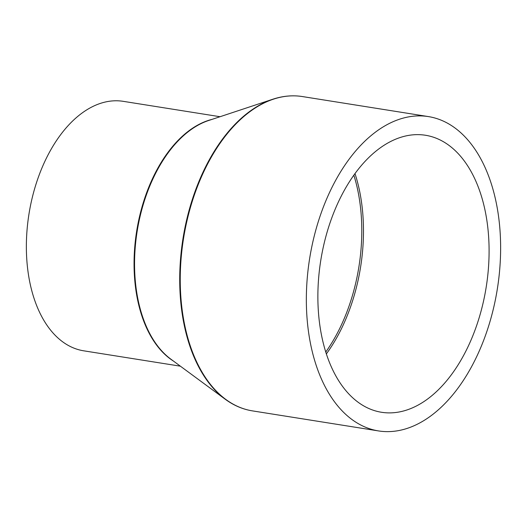 <?xml version="1.0" encoding="UTF-8"?>
<svg xmlns="http://www.w3.org/2000/svg" width="527" height="527" viewBox="0 0 527 527"><rect width="100%" height="100%" fill="white"/><g stroke="black" fill="none" stroke-linecap="round" stroke-linejoin="round"><path stroke-width="0.79" d="M180.386 366.179L83.641 350.804A126.296 75.48 -81 0 1 47.14 156.684A126.296 75.48 -81 0 1 123.292 101.342L220.036 116.717M474.452 361.186A159.134 95.104 -81 0 1 378.498 430.921A159.134 95.104 -81 0 1 332.517 186.341A159.134 95.104 -81 0 1 428.464 116.599A159.134 95.104 -81 0 1 474.452 361.186M340.943 196.716A140.241 83.813 -81 0 1 425.5 135.261A140.241 83.813 -81 0 1 466.026 350.804A140.241 83.813 -81 0 1 381.469 412.266A140.241 83.813 -81 0 1 340.943 196.716M353.848 175.188A139.886 83.595 -81 0 1 338.749 330.403A139.886 83.595 -81 0 1 325.726 352.082M354.994 173.594A140.241 83.813 -81 0 1 340.383 330.831A140.241 83.813 -81 0 1 326.325 353.953M173.469 361.081A126.296 75.48 -81 0 1 154.839 173.805A126.296 75.48 -81 0 1 211.88 119.418M155.366 173.824A126.44 75.565 -81 0 1 208.672 120.485L272.914 99.201A158.989 95.018 -81 0 0 205.886 166.275A158.989 95.018 -81 0 0 225.227 399.229L170.748 359.078A126.44 75.565 -81 0 1 155.366 173.824M378.498 430.921L252.4 410.876A159.134 95.104 -81 0 1 206.413 166.295A159.134 95.104 -81 0 1 302.366 96.553C292.683 95.038 282.867 95.921 272.914 99.201M252.4 410.876C242.723 409.321 233.665 405.434 225.227 399.229M428.464 116.599L302.366 96.553"/></g></svg>
